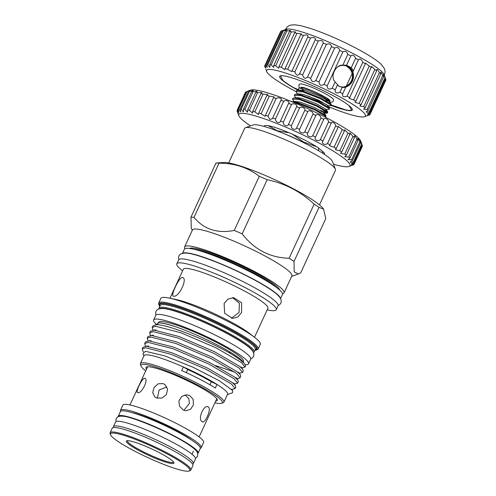 <?xml version="1.0" encoding="UTF-8"?>
<svg xmlns="http://www.w3.org/2000/svg" width="496" height="496" viewBox="0 0 496 496"><rect width="100%" height="100%" fill="white"/><g stroke="black" fill="none" stroke-linecap="round" stroke-linejoin="round"><path stroke-width="0.74" d="M299.962 83.948L298.871 85.027L299.107 87.315A1.798 1.748 -32 0 0 299.714 87.897M118.16 416.758A44.008 5.971 24.8 0 1 118.234 416.256A44.008 5.971 24.8 0 1 121.173 415.493A44.008 5.971 24.8 0 1 167.177 432.382A44.008 5.971 24.8 0 1 198.127 453.17A44.008 5.971 24.8 0 1 197.792 453.555M118.234 416.256L120.398 411.581A44.008 5.971 24.8 0 1 123.33 410.818A44.008 5.971 24.8 0 1 169.341 427.701A44.008 5.971 24.8 0 1 200.291 448.496L198.127 453.17M113.435 427.583A44.008 5.971 24.8 0 1 113.41 426.69A44.008 5.971 24.8 0 1 116.349 425.928A44.008 5.971 24.8 0 1 162.353 442.816A44.008 5.971 24.8 0 1 193.304 463.605A44.008 5.971 24.8 0 1 192.609 464.169M113.41 426.69L115.574 422.015A44.008 5.971 24.8 0 1 118.513 421.253A44.008 5.971 24.8 0 1 164.517 438.135A44.008 5.971 24.8 0 1 195.467 458.93L193.304 463.605M286.111 76.291A39.606 5.375 24.8 0 0 282.72 75.801A39.606 5.375 24.8 0 0 280.426 76.117L283.111 80.625A39.606 5.375 24.8 0 0 293.489 87.525L298.89 89.943M331.235 105.009L345.154 109.734A39.606 5.375 24.8 0 0 349.339 110.397A39.606 5.375 24.8 0 0 351.633 110.081L348.948 105.574A39.606 5.375 24.8 0 0 348.217 104.991M298.121 90.328A40.002 5.431 24.8 0 1 282.342 75.721A40.002 5.431 24.8 0 1 285.938 76.254A40.002 5.431 24.8 0 1 348.359 105.096A40.002 5.431 24.8 0 1 349.63 110.67A40.002 5.431 24.8 0 1 331.043 105.431M344.019 65.05A11.203 10.503 -86.9 0 1 347.64 66.129A11.203 10.503 -86.9 0 1 353.202 78.746A11.203 10.503 -86.9 0 1 342.854 87.408M338.26 85.864A10.8 10.131 93.1 0 0 338.359 85.913A10.8 10.131 93.1 0 0 342.265 86.986A10.8 10.131 93.1 0 0 352.644 78.883A10.8 10.131 93.1 0 0 347.336 66.483A10.8 10.131 93.1 0 0 343.424 65.41A10.8 10.131 93.1 0 0 337.15 67.307M265.155 67.431L264.746 66.408A58.007 7.874 24.8 0 1 264.74 65.887C266.03 68.944 266.16 68.727 265.131 65.23A58.007 7.874 24.8 0 1 265.62 64.933L267.183 67.344L266.805 64.654A58.007 7.874 24.8 0 1 267.784 64.598L269.545 67.295C269.998 67.047 270.053 66.185 269.725 64.703A58.007 7.874 24.8 0 1 271.163 64.889L273.705 67.4L273.823 65.373A58.007 7.874 24.8 0 1 275.689 65.794L278.752 68.281L278.994 66.65A58.007 7.874 24.8 0 1 281.238 67.295L284.834 69.694L285.113 68.498A58.007 7.874 24.8 0 1 287.686 69.353L291.791 71.616L292.032 70.878A58.007 7.874 24.8 0 1 294.866 71.92C296.242 75.491 297.811 76.099 299.572 73.724A58.007 7.874 24.8 0 1 302.597 74.933C303.732 78.455 305.381 79.131 307.557 76.973A58.007 7.874 24.8 0 1 310.701 78.312C311.531 81.747 313.224 82.491 315.785 80.538A58.007 7.874 24.8 0 1 318.971 81.976C319.455 85.306 321.148 86.093 324.055 84.339A58.007 7.874 24.8 0 1 327.205 85.839C327.304 89.032 328.953 89.844 332.165 88.276L335.116 81.89L339.035 86.347L342.209 87.284L345.7 87.389L342.569 94.116M335.116 81.89C329.722 76.961 335.476 64.53 342.848 65.162L347.839 54.349A58.007 7.874 24.8 0 1 350.87 55.881C352.644 54.393 354.218 55.211 355.589 58.33A58.007 7.874 24.8 0 1 358.428 59.849L358.527 59.576M332.165 88.276A58.007 7.874 24.8 0 1 335.197 89.807C334.881 92.833 336.455 93.651 339.909 92.256A58.007 7.874 24.8 0 1 342.748 93.775C342.011 96.621 343.461 97.421 347.107 96.181L362.781 62.248C361.224 58.981 359.767 58.181 358.428 59.849L353.431 70.661L351.249 67.723L348.366 66.142L346.53 65.274L342.848 65.162M344.243 65.05A11.228 10.534 -86.9 0 1 347.653 66.104A11.228 10.534 -86.9 0 1 353.251 78.641A11.228 10.534 -86.9 0 1 343.065 87.432M347.107 96.181A58.007 7.874 24.8 0 1 349.686 97.65L349.221 98.375L353.574 99.95A58.007 7.874 24.8 0 1 355.824 101.333L371.64 66.445L374.827 69.539A58.007 7.874 24.8 0 1 376.7 70.81L376.731 69.521M355.824 101.333L355.037 102.374L359.147 103.472A58.007 7.874 24.8 0 1 361.026 104.743L376.7 70.81M361.026 104.743L359.873 106.014L363.698 106.659A58.007 7.874 24.8 0 1 365.149 107.781L380.829 73.854L380.674 72.261M365.149 107.781L363.605 109.207L367.108 109.442A58.007 7.874 24.8 0 1 368.1 110.385L383.78 76.458L383.371 74.592M368.1 110.385L366.147 111.867M366.538 111.402C365.788 112.456 366.711 112.573 369.303 111.743A58.007 7.874 24.8 0 1 369.805 112.487L385.479 78.554L384.003 74.481A54.405 7.384 24.8 0 0 342.438 48.292A54.405 7.384 24.8 0 0 288.895 29.028A54.405 7.384 24.8 0 0 286.155 29.264L282.484 30.727A58.007 7.874 24.8 0 1 283.458 30.671L287.017 29.865M369.805 112.487L367.437 113.931M367.765 113.596C367.158 114.285 367.976 114.254 370.214 113.503A58.007 7.874 24.8 0 1 370.221 114.03L385.9 80.098A58.007 7.874 24.8 0 0 385.894 79.577L384.822 76.688M370.221 114.03L367.443 115.345M367.703 115.159L369.83 114.688A58.007 7.874 24.8 0 1 369.34 114.979L364.486 116.721A54.405 7.384 -155.2 0 0 330.392 91.94A54.405 7.384 -155.2 0 0 270.227 69.434A54.405 7.384 -155.2 0 0 266.637 71.505A54.405 7.384 -155.2 0 0 296.019 91.599M328.476 106.69A54.405 7.384 -155.2 0 0 361.739 116.957A54.405 7.384 -155.2 0 0 364.486 116.721M299.46 74.003L315.251 39.798A58.007 7.874 24.8 0 1 318.277 41.001C321.489 40.015 323.144 40.697 323.237 43.047A58.007 7.874 24.8 0 1 326.38 44.38C329.294 43.313 330.987 44.057 331.464 46.612A58.007 7.874 24.8 0 1 334.645 48.05C337.212 46.866 338.911 47.653 339.735 50.412A58.007 7.874 24.8 0 1 342.879 51.913C345.061 50.592 346.716 51.404 347.839 54.349M286.886 29.766L285.405 30.771A58.007 7.874 24.8 0 1 286.843 30.957L290.743 30.529L289.497 31.446A58.007 7.874 24.8 0 1 291.369 31.862L295.573 31.88L294.674 32.717A58.007 7.874 24.8 0 1 296.918 33.368L301.382 33.877L300.793 34.571A58.007 7.874 24.8 0 1 303.366 35.427C307.012 34.509 308.456 35.018 307.706 36.946A58.007 7.874 24.8 0 1 310.539 37.994C313.999 37.057 315.574 37.659 315.251 39.798L315.357 39.599M308.028 36.468L292.032 70.878M362.781 62.248A58.007 7.874 24.8 0 1 365.36 63.724L365.521 63.104L369.247 66.018A58.007 7.874 24.8 0 1 371.504 67.406M376.638 70.11C377.065 68.764 377.977 69.638 379.372 72.732A58.007 7.874 24.8 0 1 380.829 73.854M380.63 72.745C380.86 71.74 381.579 72.664 382.788 75.51A58.007 7.874 24.8 0 1 383.78 76.458M383.377 74.952C383.433 74.282 383.96 75.231 384.977 77.81A58.007 7.874 24.8 0 1 385.479 78.554M339.909 92.256L342.209 87.284M335.197 89.807L337.491 84.835M351.249 67.723L355.589 58.33M346.53 65.274L350.87 55.881M349.686 97.65L365.36 63.724M353.574 99.95L369.247 66.018M359.147 103.472L374.827 69.539M363.698 106.659L379.372 72.732M367.108 109.442L382.788 75.51M369.303 111.743L384.977 77.81M370.214 113.503L385.894 79.577M369.83 114.688L370.115 114.068M265.862 68.163L264.74 65.887L280.42 31.955M265.131 65.23L280.81 31.298A58.007 7.874 24.8 0 1 281.3 31.006L283.129 30.349M265.62 64.933L281.3 31.006M266.805 64.654L282.484 30.727M267.784 64.598L283.458 30.671M269.725 64.703L285.405 30.771M271.163 64.889L286.843 30.957M273.823 65.373L289.497 31.446M275.689 65.794L291.369 31.862M278.994 66.65L294.674 32.717M281.238 67.295L296.918 33.368M285.113 68.498L300.793 34.571M287.686 69.353L303.366 35.427M294.866 71.92L310.539 37.994M302.597 74.933L318.277 41.001M307.557 76.973L323.237 43.047M310.701 78.312L326.38 44.38M315.785 80.538L331.464 46.612M318.971 81.976L334.645 48.05M324.055 84.339L339.735 50.412M327.205 85.839L342.879 51.913M353.431 70.661L345.7 87.389M299.435 84.283A18.761 2.548 24.8 0 1 299.758 84.004A18.761 2.548 24.8 0 1 300.706 83.923A18.761 2.548 24.8 0 1 319.17 90.563A18.761 2.548 24.8 0 1 333.498 99.597A18.761 2.548 24.8 0 1 333.492 100.018M331.055 105.4L331.192 104.253L320.466 97.941L303.223 91.289L297.538 90.334L296.354 90.855L296.044 91.518L302.92 91.952L320.162 98.605L330.888 104.916L331.055 105.4L330.658 105.58L327.323 105.828M326.765 104.681L308.004 96.019M308.382 96.026A18.805 2.554 -155.2 0 0 322.016 102.102L321.972 101.86M329.313 109.182L329.449 108.029L318.717 101.723L301.475 95.065L295.796 94.116L294.605 94.637L294.302 95.294L301.171 95.728L318.413 102.387L329.139 108.692L329.313 109.182L328.91 109.356L325.574 109.61M320.249 110.354L327.403 112.474M327.565 112.958L327.701 111.811L316.975 105.499L299.733 98.84L294.047 97.892L292.863 98.413L292.553 99.076L299.423 99.504L316.665 106.163L327.397 112.468L327.565 112.958L327.168 113.131L323.274 112.232M293.545 102.393L297.681 103.286L314.923 109.938L325.649 116.25L325.822 116.734L325.959 115.587L315.227 109.275L297.984 102.622L291.915 101.717M325.822 116.734L324.899 116.951M298.623 93.942L299.373 94.538M297.482 94.197L296.05 91.518M295.597 97.774L294.302 95.294M293.849 101.556L292.553 99.076M325.76 100.626A15.339 2.083 -155.2 0 0 328.78 101.116M329.065 102.052L329.642 102.009L329.945 101.302L329.152 100.217A15.339 2.083 -155.2 0 0 320.732 94.705A15.364 2.083 -155.2 0 0 301.866 87.736M329.945 101.302L320.924 95.666L307.898 90.086L299.051 87.947L298.418 89.299L299.088 90.222M329.288 100.409A15.364 2.083 -155.2 0 0 320.738 94.705A15.339 2.083 -155.2 0 0 302.101 87.718L299.051 87.947M333.498 164.226A61.206 8.308 -155.2 0 0 345.817 166.774A61.206 8.308 -155.2 0 0 348.899 166.507A61.206 8.308 -155.2 0 0 310.546 138.626A61.206 8.308 -155.2 0 0 242.86 113.305A61.206 8.308 -155.2 0 0 238.824 115.642A61.206 8.308 -155.2 0 0 250.542 125.891M238.824 115.642L237.249 111.488A64.406 8.742 24.8 0 1 237.125 111.079C238.433 114.371 238.44 114.086 237.162 110.236A64.406 8.742 24.8 0 1 237.2 110.149A64.406 8.742 24.8 0 1 237.392 109.858L238.805 112.462L238.154 109.349A64.406 8.742 24.8 0 1 238.787 109.163L240.61 111.879L240.256 109.008A64.406 8.742 24.8 0 1 241.285 109.021L242.011 110.627L243.542 111.792L243.443 109.213A64.406 8.742 24.8 0 1 244.85 109.424L247.554 112.214L247.647 109.963A64.406 8.742 24.8 0 1 249.401 110.366L252.563 113.125L252.786 111.24A64.406 8.742 24.8 0 1 254.851 111.829L258.466 114.514L258.757 113.026A64.406 8.742 24.8 0 1 261.094 113.782L265.162 116.355L265.447 115.277A64.406 8.742 24.8 0 1 268.014 116.194L269.936 119.542L272.502 118.612L272.726 117.955A64.406 8.742 24.8 0 1 275.472 119.015C275.212 122.252 279.893 124.136 280.451 121.005A64.406 8.742 24.8 0 1 283.321 122.19C282.739 125.296 287.581 127.36 288.474 124.372A64.406 8.742 24.8 0 1 291.412 125.655C290.495 128.619 295.399 130.82 296.633 127.993A64.406 8.742 24.8 0 1 299.584 129.344C298.332 132.153 303.205 134.459 304.78 131.781A64.406 8.742 24.8 0 1 307.681 133.182C306.088 135.836 310.843 138.192 312.74 135.681A64.406 8.742 24.8 0 1 315.543 137.101C313.621 139.593 318.159 141.955 320.379 139.612A64.406 8.742 24.8 0 1 323.02 141.019C320.788 143.35 325.016 145.675 327.527 143.493A64.406 8.742 24.8 0 1 329.964 144.863L329.418 145.694L334.062 147.25A64.406 8.742 24.8 0 1 336.238 148.558L335.389 149.674L339.847 150.809A64.406 8.742 24.8 0 1 341.725 152.03L340.541 153.369L344.77 154.101A64.406 8.742 24.8 0 1 346.32 155.217L344.776 156.711L348.738 157.071A64.406 8.742 24.8 0 1 349.922 158.044L348.006 159.631L351.676 159.644A64.406 8.742 24.8 0 1 352.47 160.468L350.548 161.64C349.86 162.638 350.852 162.688 353.524 161.789A64.406 8.742 24.8 0 1 353.915 162.44L351.559 163.674C350.988 164.337 351.881 164.263 354.243 163.444A64.406 8.742 24.8 0 1 354.225 163.922L351.435 165.156L353.822 164.598A64.406 8.742 24.8 0 1 353.394 164.883L350.182 166.048M351.559 163.674L351.236 163.99M350.548 161.64L350.176 162.074M336.238 148.558L344.422 130.857A64.406 8.742 -155.2 0 0 342.24 129.543L338.315 126.437L338.142 127.162A64.406 8.742 -155.2 0 0 335.705 125.792C335.482 123.039 331.247 120.708 331.198 123.318L322.741 141.509M331.309 122.971L331.198 123.318A64.406 8.742 -155.2 0 0 328.557 121.911C328.625 119.319 324.086 116.951 323.721 119.4L315.493 137.206M280.352 121.241L288.722 103.137M354.225 163.922L362.402 146.221A64.406 8.742 -155.2 0 0 362.421 145.743L354.243 163.444M353.915 162.44L362.092 144.739A64.406 8.742 -155.2 0 0 361.702 144.082L360.115 140.938L360.648 142.767A64.406 8.742 -155.2 0 0 359.854 141.943C358.676 139.035 357.982 138.012 357.777 138.868L358.1 140.343A64.406 8.742 -155.2 0 0 356.922 139.364C355.582 136.226 354.721 135.241 354.33 136.406L354.497 137.51A64.406 8.742 -155.2 0 0 352.947 136.4L349.965 132.971L349.903 134.329A64.406 8.742 -155.2 0 0 348.025 133.108L344.565 129.809L344.422 130.857M361.224 142.377L362.092 144.739M352.47 160.468L360.648 142.767M349.922 158.044L358.1 140.343M346.32 155.217L354.497 137.51M341.725 152.03L349.903 134.329M323.758 119.319L323.721 119.4A64.406 8.742 -155.2 0 0 320.924 117.98C321.309 115.556 316.553 113.2 315.859 115.481A64.406 8.742 -155.2 0 0 312.957 114.08C313.67 111.817 308.791 109.517 307.762 111.637A64.406 8.742 -155.2 0 0 304.817 110.286C305.865 108.184 300.96 105.977 299.59 107.954A64.406 8.742 -155.2 0 0 296.651 106.671C298.046 104.718 293.204 102.66 291.499 104.489A64.406 8.742 -155.2 0 0 288.629 103.304C290.358 101.494 285.684 99.615 283.65 101.314A64.406 8.742 -155.2 0 0 280.903 100.254C282.956 98.568 278.535 96.912 276.191 98.493A64.406 8.742 -155.2 0 0 273.625 97.576L274.145 96.912L269.272 96.081A64.406 8.742 -155.2 0 0 266.935 95.319L267.722 94.488L263.029 94.128A64.406 8.742 -155.2 0 0 260.964 93.539L262.049 92.585L257.579 92.665A64.406 8.742 -155.2 0 0 255.831 92.262L257.238 91.252L253.028 91.723A64.406 8.742 -155.2 0 0 251.627 91.512L253.382 90.501L249.469 91.32A64.406 8.742 -155.2 0 0 248.44 91.307C251.422 90.055 250.933 90.111 246.965 91.462A64.406 8.742 -155.2 0 0 246.431 91.611L250.616 90.117A61.206 8.308 24.8 0 1 253.704 89.85A61.206 8.308 24.8 0 1 313.937 111.519A61.206 8.308 24.8 0 1 360.697 140.982L361.237 142.402M272.726 117.955L281.189 99.814M354.404 135.867L354.33 136.406M357.802 138.427L357.777 138.868M360.09 140.61L360.115 140.938M305.542 143.586A27.503 3.732 -155.2 0 0 284.375 133.808M318.488 147.92L318.711 150.778M292.553 134.255L303.341 141.881L315.617 146.407M268.15 125.668L277.338 130.77L288.089 132.624M280.556 298.623L282.435 294.562A54.008 7.328 -155.2 0 0 244.447 269.043A54.008 7.328 -155.2 0 0 187.99 248.316A54.008 7.328 -155.2 0 0 184.382 249.252L182.503 253.313M280.438 298.394A54.008 7.328 -155.2 0 0 240.281 272.521A54.008 7.328 -155.2 0 0 185.913 252.817A54.008 7.328 -155.2 0 0 182.757 253.258M172.174 463.574A26.201 3.559 24.8 0 1 143.195 452.736A26.201 3.559 24.8 0 1 126.778 440.801A26.201 3.559 24.8 0 1 128.098 440.684A26.201 3.559 24.8 0 1 153.884 449.959A26.201 3.559 24.8 0 1 173.904 462.576A26.201 3.559 24.8 0 1 172.174 463.574M173.557 461.987A25.401 3.447 24.8 0 1 173.526 462.061A25.401 3.447 24.8 0 1 171.833 462.501A25.401 3.447 24.8 0 1 145.272 452.755A25.401 3.447 24.8 0 1 127.404 440.752A25.401 3.447 24.8 0 1 127.447 440.677M120.553 411.345A44.466 6.033 24.8 0 1 120.478 410.304A44.466 6.033 24.8 0 1 123.442 409.535A44.466 6.033 24.8 0 1 169.93 426.597A44.466 6.033 24.8 0 1 201.209 447.609A44.466 6.033 24.8 0 1 200.365 448.223M120.478 410.304L122.872 405.127A44.466 6.033 24.8 0 1 125.841 404.352A44.466 6.033 24.8 0 1 172.323 421.42A44.466 6.033 24.8 0 1 203.602 442.426L201.209 447.609M131.688 412.505A38.868 5.276 24.8 0 1 192.262 440.498M110.527 434.719L110.137 433.684A44.466 6.033 24.8 0 1 110.1 432.76A44.466 6.033 24.8 0 1 113.069 431.985A44.466 6.033 24.8 0 1 159.557 449.047A44.466 6.033 24.8 0 1 190.83 470.059A44.466 6.033 24.8 0 1 190.104 470.636L189.057 471.008A43.667 5.927 24.8 0 1 186.856 471.2A43.667 5.927 24.8 0 1 143.883 455.737A43.667 5.927 24.8 0 1 110.527 434.719A43.667 5.927 24.8 0 1 113.41 433.058A43.667 5.927 24.8 0 1 161.696 451.118A43.667 5.927 24.8 0 1 189.057 471.008M110.1 432.76L112.164 428.296A44.466 6.033 24.8 0 1 115.134 427.527A44.466 6.033 24.8 0 1 161.615 444.59A44.466 6.033 24.8 0 1 192.894 465.595L190.83 470.059M208.58 407.154C211.625 409.46 204.563 424.743 201.928 421.544C197.346 418.649 204.389 403.36 208.58 407.154L208.103 406.869M202.374 421.811L201.928 421.544M163.258 383.613L165.125 384.722L167.605 389.348L166.365 394.686L161.919 398.052L156.606 398.009L154.795 396.943L152.687 392.64L154.076 387.438L158.193 383.786L163.258 383.613M189.788 395.591L193.173 399.423L193.434 404.755L190.638 409.219L185.988 410.775L183.136 409.981L179.509 406.137L178.92 400.787L181.827 396.329L186.843 394.797L189.788 395.591M144.541 378.243C149.091 378.386 142.042 393.663 137.888 392.634C134.881 393.291 141.943 378.008 144.541 378.243L144.913 378.343M137.888 392.634L137.541 392.547M166.867 386.948L159.135 389.961L157.362 398.251M183.904 410.328L189.422 403.384L188.796 398.685L185.671 395.374L184.76 394.977M214.904 402.795A44.807 6.082 -155.2 0 0 219.337 403.484A44.807 6.082 -155.2 0 0 221.594 403.285A44.807 6.082 -155.2 0 0 193.521 382.875A44.807 6.082 -155.2 0 0 143.976 364.343A44.807 6.082 -155.2 0 0 141.013 366.048A44.807 6.082 -155.2 0 0 145.725 370.834M141.013 366.048L140.424 364.492A46.004 6.243 24.8 0 1 140.393 363.537A46.004 6.243 24.8 0 1 143.462 362.737A46.004 6.243 24.8 0 1 191.561 380.389A46.004 6.243 24.8 0 1 223.919 402.126A46.004 6.243 24.8 0 1 223.163 402.721L221.594 403.285M146.525 369.092A39.258 5.326 24.8 0 1 146.301 367.114A39.258 5.326 24.8 0 1 148.639 366.761A39.258 5.326 24.8 0 1 188.3 381.157A39.258 5.326 24.8 0 1 217.36 399.943A39.258 5.326 24.8 0 1 215.71 401.059M140.393 363.537L144.051 355.62A46.004 6.243 24.8 0 1 147.12 354.82A46.004 6.243 24.8 0 1 183.353 366.953L181.685 370.549A46.004 6.243 24.8 0 1 215.32 388.015L216.981 384.419A46.004 6.243 24.8 0 1 227.577 394.215L223.919 402.126M227.391 394.605L232.481 392.789L232.643 390.532L219.282 380.723L193.198 367.325L164.901 355.93L146.035 351.422L145.179 351.447L142.972 353.636L143.871 356.01M143.301 351.986L142.228 348.93L145.725 347.777L170.829 354.225L206.268 369.408L231.471 384.053L235.092 388.579L231.793 389.36M235.092 388.579L235.817 387.004L235.352 385.46L232.196 382.478L206.999 367.834L171.554 352.65L146.45 346.202L142.953 347.355L142.228 348.93M148.564 346.003L145.502 346.233L144.708 343.554L148.211 342.401L173.315 348.849L208.754 364.033L233.957 378.677L237.578 383.203L234.273 383.985M237.578 383.203L238.303 381.629L237.838 380.085L234.682 377.103L209.479 362.458L174.04 347.274L148.936 340.826L145.44 341.98L144.708 343.554M151.044 340.628L147.988 340.857L147.194 338.179L150.691 337.026L175.795 343.468L211.24 358.658L236.437 373.302L240.058 377.828L238.57 378.473L236.183 378.343M240.058 377.828L240.789 376.253L240.318 374.709L237.169 371.727L211.966 357.083L176.526 341.899L151.423 335.451L147.92 336.604L147.194 338.179M153.531 335.253L150.468 335.482L149.674 332.804L153.177 331.65L178.281 338.092L213.72 353.282L238.923 367.927L242.544 372.453L239.239 373.234M242.544 372.453L243.269 370.878L242.804 369.334L239.649 366.352L214.452 351.707L179.006 336.517L153.903 330.076L150.406 331.229L149.674 332.804M235.042 372.248L215.58 365.564M152.954 330.1L152.16 327.428L155.657 326.275L180.767 332.717L216.206 347.907L241.409 362.545L245.03 367.077L241.726 367.858M155.744 324.706L158.646 322.853A47.864 6.498 24.8 0 1 159.954 322.853A47.864 6.498 24.8 0 1 177.029 327.242C193.13 332.915 215.035 343.12 229.264 351.565L230.218 353.338C208.134 340.535 167.127 324.198 156.389 324.7L152.886 325.853L152.16 327.428M230.218 353.338A50.468 6.851 24.8 0 1 244.77 364.194A50.468 6.851 24.8 0 1 245.396 366.277L245.03 367.077M157.995 322.902L159.396 322.89C163.172 323.101 169.049 324.545 177.029 327.242M243.176 362.018L243.437 361.46A46.667 6.33 -155.2 0 0 210.614 339.413A46.667 6.33 -155.2 0 0 161.826 321.501A46.667 6.33 -155.2 0 0 158.714 322.313L158.453 322.871M173.631 296.18C169.787 297.067 178.969 277.202 182.274 277.475C188.263 277.692 179.099 297.557 173.631 296.18L173.178 296.069M169.954 298.22L183.359 269.21A46.568 6.318 24.8 0 1 186.465 268.404A46.568 6.318 24.8 0 1 235.147 286.273A46.568 6.318 24.8 0 1 267.902 308.276L254.498 337.286M185.002 248.663A54.765 7.434 24.8 0 1 184.642 246.884A54.765 7.434 24.8 0 1 188.3 245.935A54.765 7.434 24.8 0 1 245.551 266.953A54.765 7.434 24.8 0 1 284.072 292.826A54.765 7.434 24.8 0 1 282.478 293.706M184.642 246.884L192.454 229.97A54.765 7.434 24.8 0 1 196.112 229.022A54.765 7.434 24.8 0 1 253.363 250.04A54.765 7.434 24.8 0 1 291.884 275.919L284.072 292.826M182.627 270.791L182.218 270.475A54.765 7.434 24.8 0 1 176.824 263.798A54.765 7.434 24.8 0 1 180.482 262.849A54.765 7.434 24.8 0 1 237.739 283.861A54.765 7.434 24.8 0 1 276.26 309.74A54.765 7.434 24.8 0 1 272.602 310.688A54.765 7.434 24.8 0 1 267.673 309.963L267.17 309.851M176.824 263.798L178.653 259.836A54.765 7.434 24.8 0 1 182.311 258.887A54.765 7.434 24.8 0 1 239.568 279.905A54.765 7.434 24.8 0 1 278.089 305.778L276.26 309.74M159.78 306.361A53.965 7.322 24.8 0 1 159.123 305.226L158.732 304.191A54.765 7.434 24.8 0 1 158.689 303.05L160.865 298.332A54.765 7.434 24.8 0 1 164.523 297.383A54.765 7.434 24.8 0 1 169.446 298.115A54.765 7.434 24.8 0 1 254.907 337.602A54.765 7.434 24.8 0 1 260.301 344.28L258.118 348.992A54.765 7.434 24.8 0 1 257.226 349.699L256.178 350.071A53.965 7.322 24.8 0 1 254.888 350.312M158.689 303.05A54.765 7.434 24.8 0 1 162.347 302.101A54.765 7.434 24.8 0 1 219.598 323.113A54.765 7.434 24.8 0 1 258.118 348.992M159.123 305.226A53.965 7.322 24.8 0 1 162.688 303.168A53.965 7.322 24.8 0 1 222.363 325.494A53.965 7.322 24.8 0 1 256.178 350.071M158.931 308.946A52.384 7.111 24.8 0 1 158.968 308.109A52.384 7.111 24.8 0 1 162.471 307.204A52.384 7.111 24.8 0 1 217.236 327.304A52.384 7.111 24.8 0 1 254.082 352.061A52.384 7.111 24.8 0 1 253.475 352.631M159.755 308.723A51.584 7 24.8 0 1 162.812 308.27A51.584 7 24.8 0 1 214.886 327.168A51.584 7 24.8 0 1 253.109 351.862M293.998 261.491L319.015 207.347L323.615 209.163L325.748 218.649L300.731 272.794L298.437 273.966L294.221 271.92L293.998 261.491A63.606 8.63 -155.2 0 0 289.131 258.255C269.96 257.746 254.305 249.612 242.153 233.852A63.606 8.63 -155.2 0 0 234.248 230.454C217.353 233.721 203.937 229.357 193.998 217.36A63.606 8.63 -155.2 0 0 192.349 217.211A63.606 8.63 -155.2 0 0 190.96 217.198L191.276 227.9L192.237 230.435M245.47 127.701L253.313 124.899A44.008 5.971 24.8 0 1 255.533 124.707A44.008 5.971 24.8 0 1 298.84 140.287A44.008 5.971 24.8 0 1 332.456 161.467L335.408 169.26A50.009 6.789 -155.2 0 0 297.203 145.185A50.009 6.789 -155.2 0 0 247.994 127.484A50.009 6.789 -155.2 0 0 245.47 127.701A50.009 6.789 -155.2 0 0 244.652 128.346L228.681 162.917M193.998 217.36L219.015 163.215A63.606 8.63 24.8 0 0 217.366 163.066A63.606 8.63 24.8 0 0 215.977 163.054L223.628 162.477A56.389 7.651 24.8 0 1 225.172 162.471A56.389 7.651 24.8 0 1 278.064 181.207A56.389 7.651 24.8 0 1 323.082 208.432L323.615 209.163M245.117 364.721A52.266 7.093 -155.2 0 0 248.521 363.81L250.678 359.135A52.266 7.093 -155.2 0 0 213.919 334.434A52.266 7.093 -155.2 0 0 159.278 314.377A52.266 7.093 -155.2 0 0 155.787 315.289L153.624 319.963A52.266 7.093 -155.2 0 0 155.818 323.832M248.521 363.81A52.266 7.093 -155.2 0 0 211.755 339.115A52.266 7.093 -155.2 0 0 157.114 319.058A52.266 7.093 -155.2 0 0 153.624 319.963M182.274 277.475L182.77 277.611M241.589 312.548L237.869 316.969L232.63 318.413L224.688 313.311L224.093 303.465L228.067 299.057L233.74 297.637L241.558 302.734L241.589 312.548M232.519 297.65L239.363 303.155L239.084 312.418L231.403 318.258M322.512 153.115L322.747 152.607M242.153 233.852L267.17 179.713C284.853 183.408 300.514 191.543 314.148 204.11A63.606 8.63 24.8 0 1 319.015 207.347M219.015 163.215C234.403 163.134 247.82 167.499 259.265 176.316A63.606 8.63 24.8 0 1 267.17 179.713M259.265 176.316L234.248 230.454M215.977 163.054L190.96 217.198M314.148 204.11L289.131 258.255M319.474 204.867L335.445 170.302A50.009 6.789 -155.2 0 0 335.408 169.26M169.446 298.115L176.52 299.609A46.568 6.318 24.8 0 1 249.178 333.182L254.907 337.602M186.285 372.62L187.724 369.508A60.01 8.147 -155.2 0 1 183.353 366.953A46.004 6.243 24.8 0 1 216.981 384.419A60.01 8.147 -155.2 0 1 211.389 381.796L210.006 384.797M211.389 381.796A42.098 5.716 -155.2 0 0 187.724 369.508M229.264 351.565A47.864 6.498 24.8 0 1 243.065 361.863L244.77 364.194M237.392 109.858L245.57 92.157A64.406 8.742 -155.2 0 0 245.377 92.442L237.2 110.149M246.431 91.611A64.406 8.742 -155.2 0 0 246.332 91.648L238.154 109.349M240.256 109.008L248.44 91.307L250.554 90.359M312.74 135.681L320.924 117.98M320.379 139.612L328.557 121.911M327.527 143.493L335.705 125.792M329.964 144.863L338.142 127.162M334.062 147.25L342.24 129.543M339.847 150.809L348.025 133.108M344.77 154.101L352.947 136.4M348.738 157.071L356.922 139.364M351.676 159.644L359.854 141.943M353.524 161.789L361.702 144.082M353.822 164.598L354.113 163.965M238.173 113.534L237.317 110.67M238.787 109.163L246.965 91.462M241.285 109.021L249.469 91.32M243.443 109.213L251.627 91.512M244.85 109.424L253.028 91.723M247.647 109.963L255.831 92.262M249.401 110.366L257.579 92.665M252.786 111.24L260.964 93.539M254.851 111.829L263.029 94.128M258.757 113.026L266.935 95.319M261.094 113.782L269.272 96.081M265.447 115.277L273.625 97.576M268.014 116.194L276.191 98.493M275.472 119.015L283.65 101.314M283.321 122.19L291.499 104.489M288.474 124.372L296.651 106.671M291.412 125.655L299.59 107.954M296.633 127.993L304.817 110.286M299.584 129.344L307.762 111.637M304.78 131.781L312.957 114.08M307.681 133.182L315.859 115.481M324.434 154.368L324.675 153.369L318.438 147.882C311.11 143.121 301.735 138.254 290.309 133.275C278.994 128.476 270.965 125.866 266.209 125.432L264.48 125.6L263.928 126.406M322.859 151.193L322.679 153.221M301.475 88.195A15.339 2.083 -155.2 0 0 303.726 90.384M331.223 104.29L329.208 101.531L320.143 96.329L305.61 90.836L300.874 90.086L299.826 90.508M329.48 108.072L327.465 105.307L318.401 100.111L303.862 94.612L299.125 93.862L295.796 94.116M327.732 111.848L325.717 109.089L316.653 103.887L302.12 98.394L297.383 97.638L294.047 97.892M325.984 115.624L323.969 112.865L314.91 107.663L300.371 102.17L295.635 101.42L292.299 101.668M158.968 308.109L160.183 305.486A52.384 7.111 24.8 0 1 163.68 304.575A52.384 7.111 24.8 0 1 218.451 324.682A52.384 7.111 24.8 0 1 255.297 349.432L254.082 352.061M159.991 305.896A53.184 7.217 24.8 0 1 163.339 303.509A53.184 7.217 24.8 0 1 222.989 325.928A53.184 7.217 24.8 0 1 255.105 349.847M189.571 248.465A49.848 6.764 24.8 0 1 192.436 248.081A49.848 6.764 24.8 0 1 242.47 266.203A49.848 6.764 24.8 0 1 279.67 290.098M276.39 287.42A49.048 6.659 -155.2 0 0 236.815 264.529A49.048 6.659 -155.2 0 0 193.738 249.234M333.405 99.405L333.3 100.936C332.921 101.885 331.967 102.331 330.423 102.275L329.697 102.201M301.37 87.259L301.556 87.284C303.261 86.279 328.209 97.303 330.014 100.552L330.007 100.545M115.909 421.631L116.12 418.773C117.037 416.876 118.99 416.014 121.979 416.2C130.057 415.561 171.25 432.791 188.437 444.559C194.184 448.365 197.272 451.255 197.693 453.239L197.582 456.413L195.542 458.428M155.868 315.146L155.564 313.236L155.98 311.488C156.525 309.585 158.782 308.605 162.75 308.555C167.053 308.574 176.105 311.19 189.894 316.411C202.765 321.47 215.307 327.261 227.528 333.789C240.473 340.919 248.353 346.096 251.15 349.327C253.63 351.776 254.392 354.181 253.45 356.525L252.39 357.976L250.734 358.98M178.752 259.668L178.486 257.753L178.901 256.06C179.391 254.169 181.703 253.177 185.833 253.09C190.315 253.103 199.789 255.843 214.247 261.318C228.017 266.73 241.385 272.924 254.361 279.887C268.206 287.438 275.447 292.615 278.423 295.79C281.003 298.425 281.796 300.88 280.804 303.149L279.781 304.563L278.151 305.592M343.815 86.943A11.104 11.104 0 0 0 346.809 66.458M383.991 75.708C386.13 71.288 384.276 68.522 383.978 67.927L381.207 64.387C378.064 61.002 370.159 55.856 357.492 48.943C341.211 40.374 325.643 33.573 310.8 28.539L300.644 25.668L294.878 24.8L291.071 25.054C290.495 25.209 287.227 25.569 285.225 30.07M266.637 71.505L265.844 69.409M329.679 100.186L329.462 100.645M348.899 166.507L350.449 165.955M191.977 454.231L193.409 451.131M194.395 448.992L194.637 448.471M199.132 436.933L216.783 398.728M291.673 276.384L298.437 273.966M238.57 378.473L236.493 378.628M145.179 351.447L145.65 351.422M232.643 390.532L231.44 389.186M235.352 385.46L233.542 382.98L233.864 383.873M237.838 380.085L236.028 377.605L236.35 378.498M240.318 374.709L238.514 372.229M152.954 330.107L156.017 329.877M242.804 369.334L240.994 366.854M155.44 324.725L158.497 324.502M129.946 404.972L147.603 366.761M123.833 416.386L124.074 415.871M300.874 90.086L297.538 90.334M323.832 113.386L327.168 113.131"/></g></svg>
